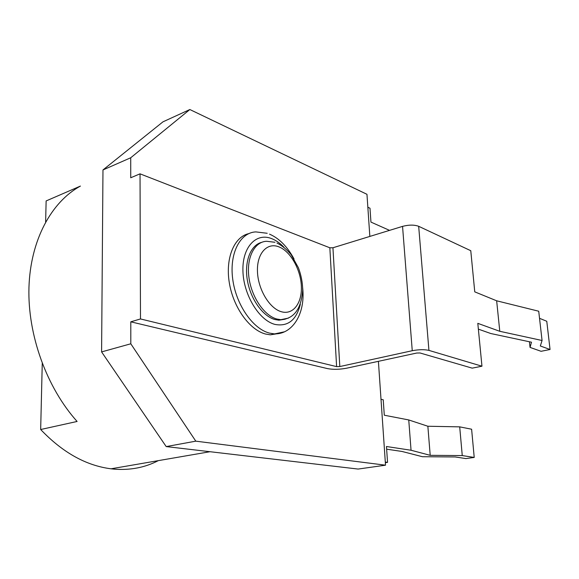 <?xml version="1.0" encoding="UTF-8"?>
<svg xmlns="http://www.w3.org/2000/svg" width="579" height="579" viewBox="0 0 579 579"><rect width="100%" height="100%" fill="white"/><g stroke="black" fill="none" stroke-linecap="round" stroke-linejoin="round"><path stroke-width="0.87" d="M209.996 451.714L111.023 468.802C86.09 465.625 62.641 452.532 40.668 429.517L42.253 363.467M45.632 221.931L46.132 200.935L59.239 195.261M111.023 468.802L114.135 469.135C130.246 470.394 144.982 467.564 158.328 460.631M40.668 429.517L77.101 421.461C46.718 387.612 27.575 335.038 28.95 287.589C30.39 240.097 51.415 201.912 80.423 186.076L46.132 200.935M248.753 233.634C234.169 236.797 225.188 258.227 229.335 282.914C233.344 307.601 249.73 330.11 265.718 334.076L270.371 334.821L279.1 333.432M261.65 242.355C250.664 245.033 244.15 261.52 247.371 280.287C250.497 299.053 262.786 316.264 274.909 319.536L278.919 320.201L285.266 319.167M140.487 318.949L336.609 366.623L339.808 366.55L332.939 247.761L329.842 247.783L140.031 173.838L140.487 318.949L130.796 321.823L130.803 343.788L195.796 441.162L385.52 465.183L378.405 361.325M339.808 366.55L412.255 350.715C418.856 349.477 424.414 349.369 428.93 350.389L418.675 226.302L470.77 250.707L474.758 291.852L496.652 300.798L499.786 331.304L542.06 340.495L540.33 345.981L550.05 349.499L546.771 321.265L539.527 318.312M418.675 226.302C414.26 224.703 408.89 224.732 402.55 226.375L332.939 247.761M369.843 236.42L366.963 194.305L189.854 109.532L130.724 157.763L130.731 177.76L140.031 173.838M428.93 350.389L481.96 366.203L472.182 368.143L420.014 352.973L416.714 353.038L346.589 368.208C339.497 369.525 333.142 369.655 327.511 368.613L130.796 321.823M130.724 157.763L102.975 169.944L101.593 351.909L130.803 343.788M481.96 366.203L477.805 323.343L499.786 331.304M542.06 340.495L538.723 311.227L496.652 300.798M550.05 349.499L541.068 351.301L530.053 347.407L531.486 342.203L490.789 333.526L478.37 329.14M530.053 347.407L529.43 341.762M101.593 351.909L166.202 446.583L195.796 441.162M166.202 446.583L358.133 469.062L385.52 465.183M189.854 109.532L162.974 121.829L102.975 169.944M367.846 207.231L369.988 208.223L370.944 222.097L389.544 230.37M385.346 462.672L387.546 462.36L385.303 462.064M381.004 399.293L383.226 399.763L384.29 415.215L408.752 419.949L411.047 450.245L430.204 455.333L462.259 455.572L474.215 457.432L465.914 458.582L455.188 456.954L422.46 456.722L402 451.454L386.634 449.174M387.546 462.36L386.454 446.51L411.047 450.245M408.752 419.949L427.859 426.245L459.697 426.861L471.61 429.22L474.215 457.432M459.697 426.861L462.259 455.572M427.859 426.245L430.204 455.333M302.694 288.132C305.531 314.752 291.678 334.734 274.142 333.859L269.496 333.106C252.878 328.988 235.935 304.626 232.693 278.933C229.284 253.226 240.162 232.519 255.838 231.897L267.209 233.279M300.327 304.33C296.347 320.151 287.872 326.846 274.916 324.399C259.124 320.382 243.549 294.943 242.934 271.131C242.094 247.24 256.012 232.469 271.442 238.541C275.799 240.198 279.947 243.079 283.898 247.175M270.371 334.821L284.289 331.839M288.422 318.103L280.837 319.695L276.82 319.029C264.096 315.613 251.308 296.745 248.89 277.088C246.35 257.416 254.622 241.588 266.673 241.284L274.953 242.275M278.6 246.741C290.231 250.968 300.595 269.112 301.348 285.99C302.26 302.926 293.198 315.229 281.358 311.726C269.524 308.491 257.995 289.362 257.46 271.508C256.743 253.595 266.97 242.261 278.6 246.741M336.609 366.623L329.842 247.783M412.255 350.715L402.55 226.375M269.539 234.155C279.158 238.316 287.329 246.589 294.052 258.972M278.919 320.201L280.829 319.695M280.837 319.695C293.922 318.884 301.21 309.056 302.716 290.195C302.607 282.639 301.167 275.141 298.388 267.715L291.15 254.695C286.815 249.506 282.089 245.619 276.979 243.028"/></g></svg>
